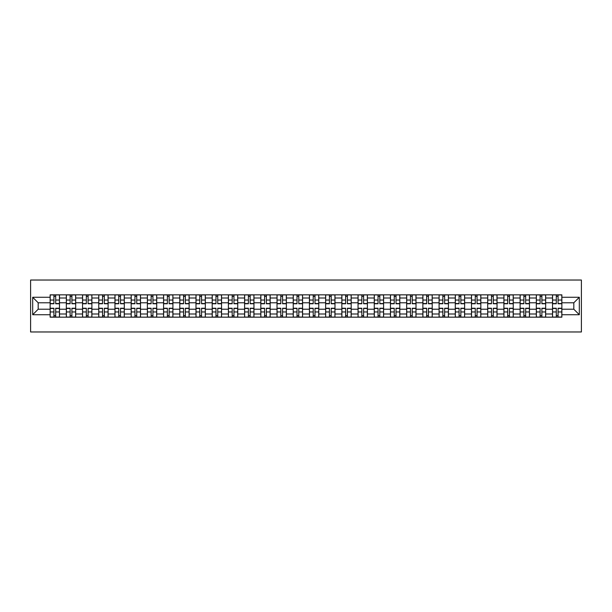 <?xml version="1.0" encoding="UTF-8"?>
<svg xmlns="http://www.w3.org/2000/svg" width="612" height="612" viewBox="0 0 612 612"><rect width="100%" height="100%" fill="white"/><g stroke="black" fill="none" stroke-linecap="round" stroke-linejoin="round"><path stroke-width="0.92" d="M30.6 331.972L581.4 331.972L581.4 280.028L30.6 280.028L30.6 331.972M66.333 317.169L66.333 297.998L59.479 297.998L59.479 317.169M59.479 297.998L59.479 294.831M66.333 297.998L66.333 294.831M75.689 294.831L75.689 317.169M82.544 317.169L82.544 294.831M91.892 294.831L91.892 317.169M98.746 317.169L98.746 294.831M108.102 294.831L108.102 317.169M114.957 317.169L114.957 294.831M124.305 294.831L124.305 317.169M131.159 317.169L131.159 294.831M140.508 294.831L140.508 317.169M147.37 317.169L147.37 294.831M156.718 294.831L156.718 317.169M163.572 317.169L163.572 294.831M172.921 294.831L172.921 317.169M179.783 317.169L179.783 294.831M189.131 294.831L189.131 317.169M195.985 317.169L195.985 294.831M205.334 294.831L205.334 317.169M212.188 317.169L212.188 294.831M221.544 294.831L221.544 317.169M228.398 317.169L228.398 294.831M237.747 294.831L237.747 317.169M244.601 317.169L244.601 294.831M253.957 294.831L253.957 317.169M260.811 317.169L260.811 294.831M270.16 294.831L270.16 317.169M277.014 317.169L277.014 294.831M286.362 294.831L286.362 317.169M293.225 317.169L293.225 294.831M302.573 294.831L302.573 317.169M309.427 317.169L309.427 294.831M318.776 294.831L318.776 317.169M325.638 317.169L325.638 294.831M334.986 294.831L334.986 317.169M341.84 317.169L341.84 294.831M351.189 294.831L351.189 317.169M358.043 317.169L358.043 294.831M367.399 294.831L367.399 317.169M374.253 317.169L374.253 294.831M383.602 294.831L383.602 317.169M390.456 317.169L390.456 294.831M399.812 294.831L399.812 317.169M406.666 317.169L406.666 294.831M416.015 294.831L416.015 317.169M422.869 317.169L422.869 294.831M432.217 294.831L432.217 317.169M439.079 317.169L439.079 294.831M448.428 294.831L448.428 317.169M455.282 317.169L455.282 294.831M464.63 294.831L464.63 317.169M471.492 317.169L471.492 294.831M480.841 294.831L480.841 317.169M487.695 317.169L487.695 294.831M497.043 294.831L497.043 317.169M503.898 317.169L503.898 294.831M513.254 294.831L513.254 317.169M520.108 317.169L520.108 294.831M529.457 294.831L529.457 317.169M536.311 317.169L536.311 294.831M545.667 294.831L545.667 317.169M552.521 317.169L552.521 294.831M552.521 309.221L545.667 309.221M536.311 309.221L529.457 309.221M520.108 309.221L513.254 309.221M503.898 309.221L497.043 309.221M487.695 309.221L480.841 309.221M471.492 309.221L464.63 309.221M455.282 309.221L448.428 309.221M439.079 309.221L432.217 309.221M422.869 309.221L416.015 309.221M406.666 309.221L399.812 309.221M390.456 309.221L383.602 309.221M374.253 309.221L367.399 309.221M358.043 309.221L351.189 309.221M341.84 309.221L334.986 309.221M325.638 309.221L318.776 309.221M309.427 309.221L302.573 309.221M293.225 309.221L286.362 309.221M277.014 309.221L270.16 309.221M260.811 309.221L253.957 309.221M244.601 309.221L237.747 309.221M228.398 309.221L221.544 309.221M212.188 309.221L205.334 309.221M195.985 309.221L189.131 309.221M179.783 309.221L172.921 309.221M163.572 309.221L156.718 309.221M147.37 309.221L140.508 309.221M131.159 309.221L124.305 309.221M114.957 309.221L108.102 309.221M98.746 309.221L91.892 309.221M82.544 309.221L75.689 309.221M66.333 309.221L59.479 309.221M552.521 302.779L545.667 302.779M536.311 302.779L529.457 302.779M520.108 302.779L513.254 302.779M503.898 302.779L497.043 302.779M487.695 302.779L480.841 302.779M471.492 302.779L464.63 302.779M455.282 302.779L448.428 302.779M439.079 302.779L432.217 302.779M422.869 302.779L416.015 302.779M406.666 302.779L399.812 302.779M390.456 302.779L383.602 302.779M374.253 302.779L367.399 302.779M358.043 302.779L351.189 302.779M341.84 302.779L334.986 302.779M325.638 302.779L318.776 302.779M309.427 302.779L302.573 302.779M293.225 302.779L286.362 302.779M277.014 302.779L270.16 302.779M260.811 302.779L253.957 302.779M244.601 302.779L237.747 302.779M228.398 302.779L221.544 302.779M212.188 302.779L205.334 302.779M195.985 302.779L189.131 302.779M179.783 302.779L172.921 302.779M163.572 302.779L156.718 302.779M147.37 302.779L140.508 302.779M131.159 302.779L124.305 302.779M114.957 302.779L108.102 302.779M98.746 302.779L91.892 302.779M82.544 302.779L75.689 302.779M66.333 302.779L59.479 302.779M38.181 309.221L50.13 309.221L50.13 302.779L38.181 302.779L38.181 309.221L32.681 314.729L32.681 297.271L50.13 297.271L50.13 302.779M561.87 302.779L561.87 309.221L573.819 309.221L573.819 302.779L561.87 302.779L561.87 294.831L50.13 294.831L50.13 297.271M561.87 297.271L579.319 297.271L579.319 314.729L561.87 314.729L561.87 309.221M50.13 309.221L50.13 317.169L561.87 317.169L561.87 314.729M50.13 314.729L32.681 314.729M55.692 315.608L53.925 315.608M53.925 296.392L55.692 296.392M71.895 315.608L70.128 315.608M70.128 296.392L71.895 296.392M88.097 315.608L86.338 315.608M86.338 296.392L88.097 296.392M104.308 315.608L102.541 315.608M102.541 296.392L104.308 296.392M120.51 315.608L118.743 315.608M118.743 296.392L120.51 296.392M136.721 315.608L134.954 315.608M134.954 296.392L136.721 296.392M152.924 315.608L151.156 315.608M151.156 296.392L152.924 296.392M169.134 315.608L167.367 315.608M167.367 296.392L169.134 296.392M185.337 315.608L183.569 315.608M183.569 296.392L185.337 296.392M201.547 315.608L199.78 315.608M199.78 296.392L201.547 296.392M217.75 315.608L215.982 315.608M215.982 296.392L217.75 296.392M233.952 315.608L232.193 315.608M232.193 296.392L233.952 296.392M250.163 315.608L248.395 315.608M248.395 296.392L250.163 296.392M266.365 315.608L264.598 315.608M264.598 296.392L266.365 296.392M282.576 315.608L280.809 315.608M280.809 296.392L282.576 296.392M298.778 315.608L297.011 315.608M297.011 296.392L298.778 296.392M314.989 315.608L313.222 315.608M313.222 296.392L314.989 296.392M331.191 315.608L329.424 315.608M329.424 296.392L331.191 296.392M347.402 315.608L345.635 315.608M345.635 296.392L347.402 296.392M363.605 315.608L361.837 315.608M361.837 296.392L363.605 296.392M379.807 315.608L378.048 315.608M378.048 296.392L379.807 296.392M396.018 315.608L394.25 315.608M394.25 296.392L396.018 296.392M412.22 315.608L410.453 315.608M410.453 296.392L412.22 296.392M428.431 315.608L426.663 315.608M426.663 296.392L428.431 296.392M444.633 315.608L442.866 315.608M442.866 296.392L444.633 296.392M460.844 315.608L459.077 315.608M459.077 296.392L460.844 296.392M477.046 315.608L475.279 315.608M475.279 296.392L477.046 296.392M493.257 315.608L491.49 315.608M491.49 296.392L493.257 296.392M509.459 315.608L507.692 315.608M507.692 296.392L509.459 296.392M525.662 315.608L523.903 315.608M523.903 296.392L525.662 296.392M541.872 315.608L540.105 315.608M540.105 296.392L541.872 296.392M558.075 315.608L556.308 315.608M556.308 296.392L558.075 296.392M32.681 297.271L38.181 302.779M573.819 309.221L579.319 314.729M573.819 302.779L579.319 297.271M55.692 303.766L55.692 294.938L59.425 294.938L59.425 303.766L55.692 303.766M53.925 296.285L55.692 296.285M53.925 294.938L50.184 294.938L50.184 303.766L53.925 303.766L53.925 294.938L55.692 294.938M53.925 308.234L53.925 317.062L50.184 317.062L50.184 308.234L53.925 308.234M55.692 315.716L53.925 315.716M55.692 317.062L59.425 317.062L59.425 308.234L55.692 308.234L55.692 317.062L53.925 317.062M71.895 303.766L71.895 294.938L75.636 294.938L75.636 303.766L71.895 303.766M70.128 296.285L71.895 296.285M70.128 294.938L66.387 294.938L66.387 303.766L70.128 303.766L70.128 294.938L71.895 294.938M88.097 303.766L88.097 294.938L91.838 294.938L91.838 303.766L88.097 303.766M86.338 296.285L88.097 296.285M86.338 294.938L82.597 294.938L82.597 303.766L86.338 303.766L86.338 294.938L88.097 294.938M70.128 308.234L70.128 317.062L66.387 317.062L66.387 308.234L70.128 308.234M71.895 315.716L70.128 315.716M71.895 317.062L75.636 317.062L75.636 308.234L71.895 308.234L71.895 317.062L70.128 317.062M86.338 308.234L86.338 317.062L82.597 317.062L82.597 308.234L86.338 308.234M88.097 315.716L86.338 315.716M88.097 317.062L91.838 317.062L91.838 308.234L88.097 308.234L88.097 317.062L86.338 317.062M104.308 303.766L104.308 294.938L108.049 294.938L108.049 303.766L104.308 303.766M102.541 296.285L104.308 296.285M102.541 294.938L98.8 294.938L98.8 303.766L102.541 303.766L102.541 294.938L104.308 294.938M120.51 303.766L120.51 294.938L124.251 294.938L124.251 303.766L120.51 303.766M118.743 296.285L120.51 296.285M118.743 294.938L115.01 294.938L115.01 303.766L118.743 303.766L118.743 294.938L120.51 294.938M136.721 303.766L136.721 294.938L140.462 294.938L140.462 303.766L136.721 303.766M134.954 296.285L136.721 296.285M134.954 294.938L131.213 294.938L131.213 303.766L134.954 303.766L134.954 294.938L136.721 294.938M102.541 308.234L102.541 317.062L98.8 317.062L98.8 308.234L102.541 308.234M104.308 315.716L102.541 315.716M104.308 317.062L108.049 317.062L108.049 308.234L104.308 308.234L104.308 317.062L102.541 317.062M118.743 308.234L118.743 317.062L115.01 317.062L115.01 308.234L118.743 308.234M120.51 315.716L118.743 315.716M120.51 317.062L124.251 317.062L124.251 308.234L120.51 308.234L120.51 317.062L118.743 317.062M134.954 308.234L134.954 317.062L131.213 317.062L131.213 308.234L134.954 308.234M136.721 315.716L134.954 315.716M136.721 317.062L140.462 317.062L140.462 308.234L136.721 308.234L136.721 317.062L134.954 317.062M152.924 303.766L152.924 294.938L156.664 294.938L156.664 303.766L152.924 303.766M151.156 296.285L152.924 296.285M151.156 294.938L147.415 294.938L147.415 303.766L151.156 303.766L151.156 294.938L152.924 294.938M151.156 308.234L151.156 317.062L147.415 317.062L147.415 308.234L151.156 308.234M152.924 315.716L151.156 315.716M152.924 317.062L156.664 317.062L156.664 308.234L152.924 308.234L152.924 317.062L151.156 317.062M169.134 303.766L169.134 294.938L172.875 294.938L172.875 303.766L169.134 303.766M167.367 296.285L169.134 296.285M167.367 294.938L163.626 294.938L163.626 303.766L167.367 303.766L167.367 294.938L169.134 294.938M167.367 308.234L167.367 317.062L163.626 317.062L163.626 308.234L167.367 308.234M169.134 315.716L167.367 315.716M169.134 317.062L172.875 317.062L172.875 308.234L169.134 308.234L169.134 317.062L167.367 317.062M185.337 303.766L185.337 294.938L189.077 294.938L189.077 303.766L185.337 303.766M183.569 296.285L185.337 296.285M183.569 294.938L179.829 294.938L179.829 303.766L183.569 303.766L183.569 294.938L185.337 294.938M183.569 308.234L183.569 317.062L179.829 317.062L179.829 308.234L183.569 308.234M185.337 315.716L183.569 315.716M185.337 317.062L189.077 317.062L189.077 308.234L185.337 308.234L185.337 317.062L183.569 317.062M201.547 303.766L201.547 294.938L205.28 294.938L205.28 303.766L201.547 303.766M199.78 296.285L201.547 296.285M199.78 294.938L196.039 294.938L196.039 303.766L199.78 303.766L199.78 294.938L201.547 294.938M199.78 308.234L199.78 317.062L196.039 317.062L196.039 308.234L199.78 308.234M201.547 315.716L199.78 315.716M201.547 317.062L205.28 317.062L205.28 308.234L201.547 308.234L201.547 317.062L199.78 317.062M217.75 303.766L217.75 294.938L221.49 294.938L221.49 303.766L217.75 303.766M215.982 296.285L217.75 296.285M215.982 294.938L212.242 294.938L212.242 303.766L215.982 303.766L215.982 294.938L217.75 294.938M233.952 303.766L233.952 294.938L237.693 294.938L237.693 303.766L233.952 303.766M232.193 296.285L233.952 296.285M232.193 294.938L228.452 294.938L228.452 303.766L232.193 303.766L232.193 294.938L233.952 294.938M250.163 303.766L250.163 294.938L253.903 294.938L253.903 303.766L250.163 303.766M248.395 296.285L250.163 296.285M248.395 294.938L244.655 294.938L244.655 303.766L248.395 303.766L248.395 294.938L250.163 294.938M266.365 303.766L266.365 294.938L270.106 294.938L270.106 303.766L266.365 303.766M264.598 296.285L266.365 296.285M264.598 294.938L260.865 294.938L260.865 303.766L264.598 303.766L264.598 294.938L266.365 294.938M282.576 303.766L282.576 294.938L286.317 294.938L286.317 303.766L282.576 303.766M280.809 296.285L282.576 296.285M280.809 294.938L277.068 294.938L277.068 303.766L280.809 303.766L280.809 294.938L282.576 294.938M298.778 303.766L298.778 294.938L302.519 294.938L302.519 303.766L298.778 303.766M297.011 296.285L298.778 296.285M297.011 294.938L293.27 294.938L293.27 303.766L297.011 303.766L297.011 294.938L298.778 294.938M215.982 308.234L215.982 317.062L212.242 317.062L212.242 308.234L215.982 308.234M217.75 315.716L215.982 315.716M217.75 317.062L221.49 317.062L221.49 308.234L217.75 308.234L217.75 317.062L215.982 317.062M232.193 308.234L232.193 317.062L228.452 317.062L228.452 308.234L232.193 308.234M233.952 315.716L232.193 315.716M233.952 317.062L237.693 317.062L237.693 308.234L233.952 308.234L233.952 317.062L232.193 317.062M248.395 308.234L248.395 317.062L244.655 317.062L244.655 308.234L248.395 308.234M250.163 315.716L248.395 315.716M250.163 317.062L253.903 317.062L253.903 308.234L250.163 308.234L250.163 317.062L248.395 317.062M264.598 308.234L264.598 317.062L260.865 317.062L260.865 308.234L264.598 308.234M266.365 315.716L264.598 315.716M266.365 317.062L270.106 317.062L270.106 308.234L266.365 308.234L266.365 317.062L264.598 317.062M280.809 308.234L280.809 317.062L277.068 317.062L277.068 308.234L280.809 308.234M282.576 315.716L280.809 315.716M282.576 317.062L286.317 317.062L286.317 308.234L282.576 308.234L282.576 317.062L280.809 317.062M297.011 308.234L297.011 317.062L293.27 317.062L293.27 308.234L297.011 308.234M298.778 315.716L297.011 315.716M298.778 317.062L302.519 317.062L302.519 308.234L298.778 308.234L298.778 317.062L297.011 317.062M314.989 303.766L314.989 294.938L318.73 294.938L318.73 303.766L314.989 303.766M313.222 296.285L314.989 296.285M313.222 294.938L309.481 294.938L309.481 303.766L313.222 303.766L313.222 294.938L314.989 294.938M313.222 308.234L313.222 317.062L309.481 317.062L309.481 308.234L313.222 308.234M314.989 315.716L313.222 315.716M314.989 317.062L318.73 317.062L318.73 308.234L314.989 308.234L314.989 317.062L313.222 317.062M331.191 303.766L331.191 294.938L334.932 294.938L334.932 303.766L331.191 303.766M329.424 296.285L331.191 296.285M329.424 294.938L325.683 294.938L325.683 303.766L329.424 303.766L329.424 294.938L331.191 294.938M329.424 308.234L329.424 317.062L325.683 317.062L325.683 308.234L329.424 308.234M331.191 315.716L329.424 315.716M331.191 317.062L334.932 317.062L334.932 308.234L331.191 308.234L331.191 317.062L329.424 317.062M347.402 303.766L347.402 294.938L351.135 294.938L351.135 303.766L347.402 303.766M345.635 296.285L347.402 296.285M345.635 294.938L341.894 294.938L341.894 303.766L345.635 303.766L345.635 294.938L347.402 294.938M345.635 308.234L345.635 317.062L341.894 317.062L341.894 308.234L345.635 308.234M347.402 315.716L345.635 315.716M347.402 317.062L351.135 317.062L351.135 308.234L347.402 308.234L347.402 317.062L345.635 317.062M363.605 303.766L363.605 294.938L367.345 294.938L367.345 303.766L363.605 303.766M361.837 296.285L363.605 296.285M361.837 294.938L358.097 294.938L358.097 303.766L361.837 303.766L361.837 294.938L363.605 294.938M361.837 308.234L361.837 317.062L358.097 317.062L358.097 308.234L361.837 308.234M363.605 315.716L361.837 315.716M363.605 317.062L367.345 317.062L367.345 308.234L363.605 308.234L363.605 317.062L361.837 317.062M379.807 303.766L379.807 294.938L383.548 294.938L383.548 303.766L379.807 303.766M378.048 296.285L379.807 296.285M378.048 294.938L374.307 294.938L374.307 303.766L378.048 303.766L378.048 294.938L379.807 294.938M378.048 308.234L378.048 317.062L374.307 317.062L374.307 308.234L378.048 308.234M379.807 315.716L378.048 315.716M379.807 317.062L383.548 317.062L383.548 308.234L379.807 308.234L379.807 317.062L378.048 317.062M396.018 303.766L396.018 294.938L399.758 294.938L399.758 303.766L396.018 303.766M394.25 296.285L396.018 296.285M394.25 294.938L390.51 294.938L390.51 303.766L394.25 303.766L394.25 294.938L396.018 294.938M394.25 308.234L394.25 317.062L390.51 317.062L390.51 308.234L394.25 308.234M396.018 315.716L394.25 315.716M396.018 317.062L399.758 317.062L399.758 308.234L396.018 308.234L396.018 317.062L394.25 317.062M412.22 303.766L412.22 294.938L415.961 294.938L415.961 303.766L412.22 303.766M410.453 296.285L412.22 296.285M410.453 294.938L406.72 294.938L406.72 303.766L410.453 303.766L410.453 294.938L412.22 294.938M410.453 308.234L410.453 317.062L406.72 317.062L406.72 308.234L410.453 308.234M412.22 315.716L410.453 315.716M412.22 317.062L415.961 317.062L415.961 308.234L412.22 308.234L412.22 317.062L410.453 317.062M428.431 303.766L428.431 294.938L432.171 294.938L432.171 303.766L428.431 303.766M426.663 296.285L428.431 296.285M426.663 294.938L422.923 294.938L422.923 303.766L426.663 303.766L426.663 294.938L428.431 294.938M426.663 308.234L426.663 317.062L422.923 317.062L422.923 308.234L426.663 308.234M428.431 315.716L426.663 315.716M428.431 317.062L432.171 317.062L432.171 308.234L428.431 308.234L428.431 317.062L426.663 317.062M444.633 303.766L444.633 294.938L448.374 294.938L448.374 303.766L444.633 303.766M442.866 296.285L444.633 296.285M442.866 294.938L439.125 294.938L439.125 303.766L442.866 303.766L442.866 294.938L444.633 294.938M442.866 308.234L442.866 317.062L439.125 317.062L439.125 308.234L442.866 308.234M444.633 315.716L442.866 315.716M444.633 317.062L448.374 317.062L448.374 308.234L444.633 308.234L444.633 317.062L442.866 317.062M460.844 303.766L460.844 294.938L464.584 294.938L464.584 303.766L460.844 303.766M459.077 296.285L460.844 296.285M459.077 294.938L455.336 294.938L455.336 303.766L459.077 303.766L459.077 294.938L460.844 294.938M459.077 308.234L459.077 317.062L455.336 317.062L455.336 308.234L459.077 308.234M460.844 315.716L459.077 315.716M460.844 317.062L464.584 317.062L464.584 308.234L460.844 308.234L460.844 317.062L459.077 317.062M477.046 303.766L477.046 294.938L480.787 294.938L480.787 303.766L477.046 303.766M475.279 296.285L477.046 296.285M475.279 294.938L471.538 294.938L471.538 303.766L475.279 303.766L475.279 294.938L477.046 294.938M475.279 308.234L475.279 317.062L471.538 317.062L471.538 308.234L475.279 308.234M477.046 315.716L475.279 315.716M477.046 317.062L480.787 317.062L480.787 308.234L477.046 308.234L477.046 317.062L475.279 317.062M493.257 303.766L493.257 294.938L496.99 294.938L496.99 303.766L493.257 303.766M491.49 296.285L493.257 296.285M491.49 294.938L487.749 294.938L487.749 303.766L491.49 303.766L491.49 294.938L493.257 294.938M491.49 308.234L491.49 317.062L487.749 317.062L487.749 308.234L491.49 308.234M493.257 315.716L491.49 315.716M493.257 317.062L496.99 317.062L496.99 308.234L493.257 308.234L493.257 317.062L491.49 317.062M509.459 303.766L509.459 294.938L513.2 294.938L513.2 303.766L509.459 303.766M507.692 296.285L509.459 296.285M507.692 294.938L503.951 294.938L503.951 303.766L507.692 303.766L507.692 294.938L509.459 294.938M507.692 308.234L507.692 317.062L503.951 317.062L503.951 308.234L507.692 308.234M509.459 315.716L507.692 315.716M509.459 317.062L513.2 317.062L513.2 308.234L509.459 308.234L509.459 317.062L507.692 317.062M525.662 303.766L525.662 294.938L529.403 294.938L529.403 303.766L525.662 303.766M523.903 296.285L525.662 296.285M523.903 294.938L520.162 294.938L520.162 303.766L523.903 303.766L523.903 294.938L525.662 294.938M523.903 308.234L523.903 317.062L520.162 317.062L520.162 308.234L523.903 308.234M525.662 315.716L523.903 315.716M525.662 317.062L529.403 317.062L529.403 308.234L525.662 308.234L525.662 317.062L523.903 317.062M541.872 303.766L541.872 294.938L545.613 294.938L545.613 303.766L541.872 303.766M540.105 296.285L541.872 296.285M540.105 294.938L536.364 294.938L536.364 303.766L540.105 303.766L540.105 294.938L541.872 294.938M540.105 308.234L540.105 317.062L536.364 317.062L536.364 308.234L540.105 308.234M541.872 315.716L540.105 315.716M541.872 317.062L545.613 317.062L545.613 308.234L541.872 308.234L541.872 317.062L540.105 317.062M558.075 303.766L558.075 294.938L561.816 294.938L561.816 303.766L558.075 303.766M556.308 296.285L558.075 296.285M556.308 294.938L552.575 294.938L552.575 303.766L556.308 303.766L556.308 294.938L558.075 294.938M556.308 308.234L556.308 317.062L552.575 317.062L552.575 308.234L556.308 308.234M558.075 315.716L556.308 315.716M558.075 317.062L561.816 317.062L561.816 308.234L558.075 308.234L558.075 317.062L556.308 317.062M536.311 297.998L529.457 297.998M520.108 297.998L513.254 297.998M503.898 297.998L497.043 297.998M487.695 297.998L480.841 297.998M471.492 297.998L464.63 297.998M455.282 297.998L448.428 297.998M439.079 297.998L432.217 297.998M422.869 297.998L416.015 297.998M406.666 297.998L399.812 297.998M390.456 297.998L383.602 297.998M374.253 297.998L367.399 297.998M358.043 297.998L351.189 297.998M341.84 297.998L334.986 297.998M325.638 297.998L318.776 297.998M309.427 297.998L302.573 297.998M293.225 297.998L286.362 297.998M277.014 297.998L270.16 297.998M260.811 297.998L253.957 297.998M244.601 297.998L237.747 297.998M228.398 297.998L221.544 297.998M212.188 297.998L205.334 297.998M195.985 297.998L189.131 297.998M179.783 297.998L172.921 297.998M163.572 297.998L156.718 297.998M147.37 297.998L140.508 297.998M131.159 297.998L124.305 297.998M114.957 297.998L108.102 297.998M98.746 297.998L91.892 297.998M82.544 297.998L75.689 297.998M552.521 297.998L545.667 297.998M536.311 314.002L529.457 314.002M520.108 314.002L513.254 314.002M503.898 314.002L497.043 314.002M487.695 314.002L480.841 314.002M471.492 314.002L464.63 314.002M455.282 314.002L448.428 314.002M439.079 314.002L432.217 314.002M422.869 314.002L416.015 314.002M406.666 314.002L399.812 314.002M390.456 314.002L383.602 314.002M374.253 314.002L367.399 314.002M358.043 314.002L351.189 314.002M341.84 314.002L334.986 314.002M325.638 314.002L318.776 314.002M309.427 314.002L302.573 314.002M293.225 314.002L286.362 314.002M277.014 314.002L270.16 314.002M260.811 314.002L253.957 314.002M244.601 314.002L237.747 314.002M228.398 314.002L221.544 314.002M212.188 314.002L205.334 314.002M195.985 314.002L189.131 314.002M179.783 314.002L172.921 314.002M163.572 314.002L156.718 314.002M147.37 314.002L140.508 314.002M131.159 314.002L124.305 314.002M114.957 314.002L108.102 314.002M98.746 314.002L91.892 314.002M82.544 314.002L75.689 314.002M66.333 314.002L59.479 314.002M552.521 314.002L545.667 314.002M55.692 303.544L59.425 303.544M55.692 300.041L59.425 300.041M50.184 303.544L53.925 303.544M50.184 300.041L53.925 300.041M53.925 308.456L50.184 308.456M53.925 311.959L50.184 311.959M59.425 308.456L55.692 308.456M59.425 311.959L55.692 311.959M71.895 303.544L75.636 303.544M71.895 300.041L75.636 300.041M66.387 303.544L70.128 303.544M66.387 300.041L70.128 300.041M88.097 303.544L91.838 303.544M88.097 300.041L91.838 300.041M82.597 303.544L86.338 303.544M82.597 300.041L86.338 300.041M70.128 308.456L66.387 308.456M70.128 311.959L66.387 311.959M75.636 308.456L71.895 308.456M75.636 311.959L71.895 311.959M86.338 308.456L82.597 308.456M86.338 311.959L82.597 311.959M91.838 308.456L88.097 308.456M91.838 311.959L88.097 311.959M104.308 303.544L108.049 303.544M104.308 300.041L108.049 300.041M98.8 303.544L102.541 303.544M98.8 300.041L102.541 300.041M120.51 303.544L124.251 303.544M120.51 300.041L124.251 300.041M115.01 303.544L118.743 303.544M115.01 300.041L118.743 300.041M136.721 303.544L140.462 303.544M136.721 300.041L140.462 300.041M131.213 303.544L134.954 303.544M131.213 300.041L134.954 300.041M102.541 308.456L98.8 308.456M102.541 311.959L98.8 311.959M108.049 308.456L104.308 308.456M108.049 311.959L104.308 311.959M118.743 308.456L115.01 308.456M118.743 311.959L115.01 311.959M124.251 308.456L120.51 308.456M124.251 311.959L120.51 311.959M134.954 308.456L131.213 308.456M134.954 311.959L131.213 311.959M140.462 308.456L136.721 308.456M140.462 311.959L136.721 311.959M152.924 303.544L156.664 303.544M152.924 300.041L156.664 300.041M147.415 303.544L151.156 303.544M147.415 300.041L151.156 300.041M151.156 308.456L147.415 308.456M151.156 311.959L147.415 311.959M156.664 308.456L152.924 308.456M156.664 311.959L152.924 311.959M169.134 303.544L172.875 303.544M169.134 300.041L172.875 300.041M163.626 303.544L167.367 303.544M163.626 300.041L167.367 300.041M167.367 308.456L163.626 308.456M167.367 311.959L163.626 311.959M172.875 308.456L169.134 308.456M172.875 311.959L169.134 311.959M185.337 303.544L189.077 303.544M185.337 300.041L189.077 300.041M179.829 303.544L183.569 303.544M179.829 300.041L183.569 300.041M183.569 308.456L179.829 308.456M183.569 311.959L179.829 311.959M189.077 308.456L185.337 308.456M189.077 311.959L185.337 311.959M201.547 303.544L205.28 303.544M201.547 300.041L205.28 300.041M196.039 303.544L199.78 303.544M196.039 300.041L199.78 300.041M199.78 308.456L196.039 308.456M199.78 311.959L196.039 311.959M205.28 308.456L201.547 308.456M205.28 311.959L201.547 311.959M217.75 303.544L221.49 303.544M217.75 300.041L221.49 300.041M212.242 303.544L215.982 303.544M212.242 300.041L215.982 300.041M233.952 303.544L237.693 303.544M233.952 300.041L237.693 300.041M228.452 303.544L232.193 303.544M228.452 300.041L232.193 300.041M250.163 303.544L253.903 303.544M250.163 300.041L253.903 300.041M244.655 303.544L248.395 303.544M244.655 300.041L248.395 300.041M266.365 303.544L270.106 303.544M266.365 300.041L270.106 300.041M260.865 303.544L264.598 303.544M260.865 300.041L264.598 300.041M282.576 303.544L286.317 303.544M282.576 300.041L286.317 300.041M277.068 303.544L280.809 303.544M277.068 300.041L280.809 300.041M298.778 303.544L302.519 303.544M298.778 300.041L302.519 300.041M293.27 303.544L297.011 303.544M293.27 300.041L297.011 300.041M215.982 308.456L212.242 308.456M215.982 311.959L212.242 311.959M221.49 308.456L217.75 308.456M221.49 311.959L217.75 311.959M232.193 308.456L228.452 308.456M232.193 311.959L228.452 311.959M237.693 308.456L233.952 308.456M237.693 311.959L233.952 311.959M248.395 308.456L244.655 308.456M248.395 311.959L244.655 311.959M253.903 308.456L250.163 308.456M253.903 311.959L250.163 311.959M264.598 308.456L260.865 308.456M264.598 311.959L260.865 311.959M270.106 308.456L266.365 308.456M270.106 311.959L266.365 311.959M280.809 308.456L277.068 308.456M280.809 311.959L277.068 311.959M286.317 308.456L282.576 308.456M286.317 311.959L282.576 311.959M297.011 308.456L293.27 308.456M297.011 311.959L293.27 311.959M302.519 308.456L298.778 308.456M302.519 311.959L298.778 311.959M314.989 303.544L318.73 303.544M314.989 300.041L318.73 300.041M309.481 303.544L313.222 303.544M309.481 300.041L313.222 300.041M313.222 308.456L309.481 308.456M313.222 311.959L309.481 311.959M318.73 308.456L314.989 308.456M318.73 311.959L314.989 311.959M331.191 303.544L334.932 303.544M331.191 300.041L334.932 300.041M325.683 303.544L329.424 303.544M325.683 300.041L329.424 300.041M329.424 308.456L325.683 308.456M329.424 311.959L325.683 311.959M334.932 308.456L331.191 308.456M334.932 311.959L331.191 311.959M347.402 303.544L351.135 303.544M347.402 300.041L351.135 300.041M341.894 303.544L345.635 303.544M341.894 300.041L345.635 300.041M345.635 308.456L341.894 308.456M345.635 311.959L341.894 311.959M351.135 308.456L347.402 308.456M351.135 311.959L347.402 311.959M363.605 303.544L367.345 303.544M363.605 300.041L367.345 300.041M358.097 303.544L361.837 303.544M358.097 300.041L361.837 300.041M361.837 308.456L358.097 308.456M361.837 311.959L358.097 311.959M367.345 308.456L363.605 308.456M367.345 311.959L363.605 311.959M379.807 303.544L383.548 303.544M379.807 300.041L383.548 300.041M374.307 303.544L378.048 303.544M374.307 300.041L378.048 300.041M378.048 308.456L374.307 308.456M378.048 311.959L374.307 311.959M383.548 308.456L379.807 308.456M383.548 311.959L379.807 311.959M396.018 303.544L399.758 303.544M396.018 300.041L399.758 300.041M390.51 303.544L394.25 303.544M390.51 300.041L394.25 300.041M394.25 308.456L390.51 308.456M394.25 311.959L390.51 311.959M399.758 308.456L396.018 308.456M399.758 311.959L396.018 311.959M412.22 303.544L415.961 303.544M412.22 300.041L415.961 300.041M406.72 303.544L410.453 303.544M406.72 300.041L410.453 300.041M410.453 308.456L406.72 308.456M410.453 311.959L406.72 311.959M415.961 308.456L412.22 308.456M415.961 311.959L412.22 311.959M428.431 303.544L432.171 303.544M428.431 300.041L432.171 300.041M422.923 303.544L426.663 303.544M422.923 300.041L426.663 300.041M426.663 308.456L422.923 308.456M426.663 311.959L422.923 311.959M432.171 308.456L428.431 308.456M432.171 311.959L428.431 311.959M444.633 303.544L448.374 303.544M444.633 300.041L448.374 300.041M439.125 303.544L442.866 303.544M439.125 300.041L442.866 300.041M442.866 308.456L439.125 308.456M442.866 311.959L439.125 311.959M448.374 308.456L444.633 308.456M448.374 311.959L444.633 311.959M460.844 303.544L464.584 303.544M460.844 300.041L464.584 300.041M455.336 303.544L459.077 303.544M455.336 300.041L459.077 300.041M459.077 308.456L455.336 308.456M459.077 311.959L455.336 311.959M464.584 308.456L460.844 308.456M464.584 311.959L460.844 311.959M477.046 303.544L480.787 303.544M477.046 300.041L480.787 300.041M471.538 303.544L475.279 303.544M471.538 300.041L475.279 300.041M475.279 308.456L471.538 308.456M475.279 311.959L471.538 311.959M480.787 308.456L477.046 308.456M480.787 311.959L477.046 311.959M493.257 303.544L496.99 303.544M493.257 300.041L496.99 300.041M487.749 303.544L491.49 303.544M487.749 300.041L491.49 300.041M491.49 308.456L487.749 308.456M491.49 311.959L487.749 311.959M496.99 308.456L493.257 308.456M496.99 311.959L493.257 311.959M509.459 303.544L513.2 303.544M509.459 300.041L513.2 300.041M503.951 303.544L507.692 303.544M503.951 300.041L507.692 300.041M507.692 308.456L503.951 308.456M507.692 311.959L503.951 311.959M513.2 308.456L509.459 308.456M513.2 311.959L509.459 311.959M525.662 303.544L529.403 303.544M525.662 300.041L529.403 300.041M520.162 303.544L523.903 303.544M520.162 300.041L523.903 300.041M523.903 308.456L520.162 308.456M523.903 311.959L520.162 311.959M529.403 308.456L525.662 308.456M529.403 311.959L525.662 311.959M541.872 303.544L545.613 303.544M541.872 300.041L545.613 300.041M536.364 303.544L540.105 303.544M536.364 300.041L540.105 300.041M540.105 308.456L536.364 308.456M540.105 311.959L536.364 311.959M545.613 308.456L541.872 308.456M545.613 311.959L541.872 311.959M558.075 303.544L561.816 303.544M558.075 300.041L561.816 300.041M552.575 303.544L556.308 303.544M552.575 300.041L556.308 300.041M556.308 308.456L552.575 308.456M556.308 311.959L552.575 311.959M561.816 308.456L558.075 308.456M561.816 311.959L558.075 311.959"/></g></svg>
